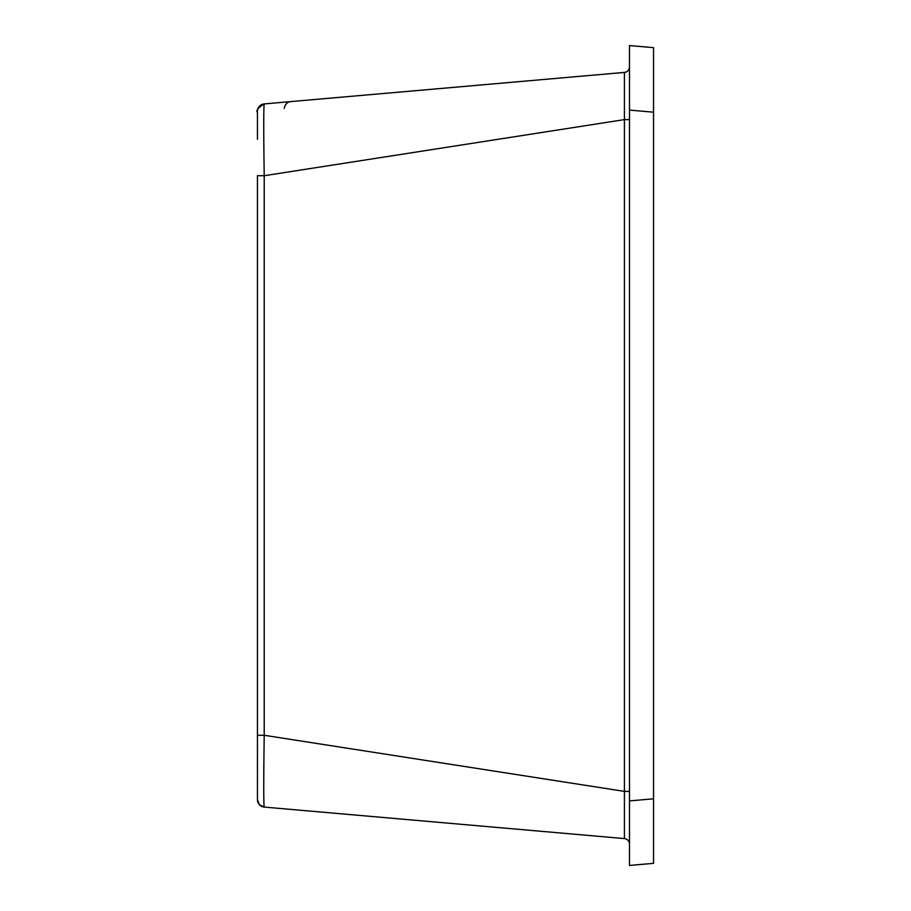 <?xml version="1.0" encoding="UTF-8"?>
<svg xmlns="http://www.w3.org/2000/svg" width="911" height="911" viewBox="0 0 911 911"><rect width="100%" height="100%" fill="white"/><g stroke="black" fill="none" stroke-linecap="round" stroke-linejoin="round"><path stroke-width="1.37" d="M257.46 538.788L257.46 372.212M257.449 113.773L257.449 139.372M257.449 135.42L257.449 116.608M257.449 748.341L257.449 783.631M257.449 783.551L257.449 782.093M257.449 781.274L257.449 760.434M653.551 112.19L629.49 110.083L629.49 865.45L653.551 863.343L653.551 47.657L629.49 45.55L629.49 110.083L629.49 66.879A5.557 5.557 0 0 1 624.411 72.413L264.213 103.922C263.586 108.01 263.586 131.936 264.213 175.721L257.449 175.721L257.449 799.63L259.407 804.72L264.213 807.078A7.402 7.402 -85 0 1 257.46 799.904L257.449 799.801M257.46 111.301L257.449 111.301A7.402 7.402 -95 0 1 264.213 103.922A7.402 7.402 85 0 0 259.612 106.075M350.644 96.361L291.008 101.576C287.466 101.793 285.2 104.082 284.221 108.443C285.2 104.082 287.466 101.793 291.008 101.576M257.449 771.606L257.449 799.699A7.402 7.402 -85 0 0 264.213 807.078L624.411 838.587A5.557 5.557 0 0 1 629.49 844.121M263.746 785.601L263.86 763.452M259.066 106.689A7.402 7.402 85 0 0 258.189 108.09M629.49 791.386L624.411 791.386L264.213 735.279L257.449 735.279M624.411 72.413L624.411 119.614L264.213 175.721L264.213 735.279C263.586 778.996 263.586 802.933 264.213 807.078L259.612 804.925M629.49 119.614L624.411 119.614L624.411 838.587M264.213 735.279L264.213 538.788M264.213 372.212L264.213 175.721M653.551 798.81L629.49 800.917M262.106 104.423L264.213 103.922C258.064 107.737 255.809 110.573 257.449 112.417L257.449 121.835"/></g></svg>
